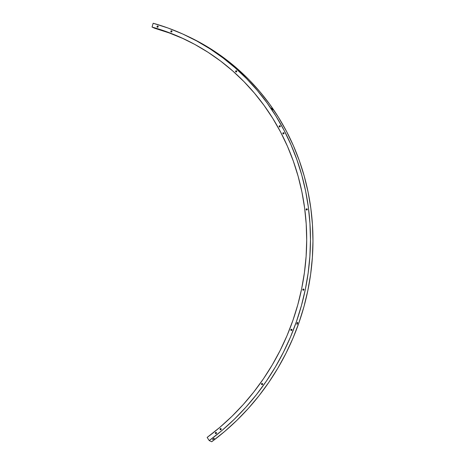 <?xml version="1.0" encoding="UTF-8"?>
<svg xmlns="http://www.w3.org/2000/svg" width="465" height="465" viewBox="0 0 465 465"><rect width="100%" height="100%" fill="white"/><g stroke="black" fill="none" stroke-linecap="round" stroke-linejoin="round"><path stroke-width="0.7" d="M170.829 31.248L171.887 31.736L170.829 31.248L171.219 32.009L171.969 31.562A0.634 0.593 115 0 1 171.132 31.975A0.634 0.593 115 0 1 170.829 31.248A0.634 0.593 115 0 1 171.666 30.835A0.634 0.593 115 0 1 171.969 31.562L171.579 30.8L170.829 31.248M235.598 71.226L236.656 71.72L235.598 71.226L235.988 71.988L236.737 71.546A0.634 0.593 115 0 1 235.9 71.959A0.634 0.593 115 0 1 235.598 71.226A0.634 0.593 115 0 1 236.435 70.814A0.634 0.593 115 0 1 236.737 71.546L236.348 70.785L235.598 71.226M261.481 383.898L262.545 384.386L261.481 383.898L261.871 384.66L262.626 384.212A0.634 0.593 115 0 1 261.789 384.625A0.634 0.593 115 0 1 261.481 383.898A0.634 0.593 115 0 1 262.318 383.486A0.634 0.593 115 0 1 262.626 384.212L262.237 383.451L261.481 383.898M306.15 209.262L307.208 209.756L306.15 209.262L306.54 210.023L307.289 209.581A0.634 0.593 115 0 1 306.452 209.994A0.634 0.593 115 0 1 306.15 209.262A0.634 0.593 115 0 1 306.987 208.849A0.634 0.593 115 0 1 307.289 209.581L306.9 208.814L306.15 209.262M302.808 289.474L303.872 289.968L302.808 289.474L303.197 290.241L303.953 289.794A0.634 0.593 115 0 1 303.116 290.207A0.634 0.593 115 0 1 302.808 289.474A0.634 0.593 115 0 1 303.645 289.061A0.634 0.593 115 0 1 303.953 289.794L303.564 289.032L302.808 289.474M215.342 432.88L216.405 433.374L215.342 432.88L215.731 433.642L216.487 433.2A0.634 0.593 115 0 1 215.65 433.613A0.634 0.593 115 0 1 215.342 432.88A0.634 0.593 115 0 1 216.179 432.467A0.634 0.593 115 0 1 216.487 433.2L216.097 432.438L215.342 432.88M282.871 133.159L283.929 133.653L282.871 133.159L283.261 133.92L284.01 133.472A0.634 0.593 115 0 1 283.173 133.885A0.634 0.593 115 0 1 282.871 133.159A0.634 0.593 115 0 1 283.708 132.746A0.634 0.593 115 0 1 284.01 133.472L283.621 132.711L282.871 133.159M158.181 26.778A0.634 0.593 115 0 1 157.344 27.191A0.634 0.593 115 0 1 157.036 26.464L158.1 26.953L157.036 26.464L157.426 27.226L158.181 26.778L157.792 26.017L157.036 26.464A0.634 0.593 115 0 1 157.873 26.052A0.634 0.593 115 0 1 158.181 26.778M280.29 126.503A0.634 0.593 115 0 1 279.453 126.916A0.634 0.593 115 0 1 279.151 126.184L280.209 126.678L279.151 126.184L279.541 126.951L280.29 126.503L279.901 125.742L279.151 126.184A0.634 0.593 115 0 1 279.988 125.771A0.634 0.593 115 0 1 280.29 126.503M291.956 330.034A0.634 0.593 115 0 1 291.119 330.446A0.634 0.593 115 0 1 290.817 329.72L291.875 330.214L290.817 329.72L291.206 330.481L291.956 330.034L291.567 329.272L290.817 329.72A0.634 0.593 115 0 1 291.654 329.307A0.634 0.593 115 0 1 291.956 330.034M221.189 429.311A0.634 0.593 115 0 1 220.352 429.724A0.634 0.593 115 0 1 220.05 428.997L221.108 429.486L220.05 428.997L220.439 429.759L221.189 429.311L220.799 428.55L220.05 428.997A0.634 0.593 115 0 1 220.887 428.585A0.634 0.593 115 0 1 221.189 429.311M155.746 28.388L155.432 28.196L155.746 28.388M156.025 28.417L155.513 28.226L156.025 28.417M155.13 28.103L154.74 27.981L155.13 28.103M271.624 108.165L272.839 109.821L271.554 108.299M213.778 438.385L214.307 438.356L214.051 438.844L212.604 439.576L213.778 438.385L214.249 438.605L212.604 439.576L213.778 438.385M212.604 439.576L212.61 439.28M297.629 322.344L297.67 323.297L297.077 324.32L296.943 323.187L297.629 322.344L297.757 322.745L296.92 324.332L296.943 323.187L297.629 322.344L297.292 322.53M184.535 39.205A234.081 219.538 -65 0 0 154.531 28.208L152.038 27.046A234.081 219.538 115 0 1 183.286 38.618A234.081 219.538 115 0 1 306.278 225.17A234.081 219.538 115 0 1 207.146 437.425L219.846 427.341L231.884 416.384L243.195 404.608L253.721 392.076L263.411 378.853L272.223 364.99L280.104 350.569L287.021 335.654L292.938 320.321L297.832 304.639L301.669 288.701L304.435 272.571L306.115 256.337L306.702 240.074L306.197 223.863L304.592 207.785L301.907 191.917L298.146 176.345L293.334 161.14L287.486 146.376L280.639 132.124L272.827 118.465L264.085 105.45L254.454 93.163L243.991 81.648L232.738 70.965L220.753 61.171L208.093 52.318L194.829 44.437L181.013 37.578L166.726 31.771L152.038 27.046L153.171 23.25L168.115 28.057L182.646 33.962L196.689 40.937L210.186 48.947L223.055 57.956L235.244 67.913L246.688 78.777L257.337 90.483L267.125 102.986L276.018 116.215L283.964 130.113L290.927 144.603L296.868 159.617L301.768 175.078L305.592 190.917L308.324 207.053L309.952 223.403L310.469 239.888L309.87 256.424L308.161 272.938L305.348 289.34L301.448 305.551L296.472 321.495L290.456 337.09L283.418 352.255L275.402 366.926L266.445 381.021L256.587 394.471L245.886 407.218L234.383 419.192L222.142 430.334L209.221 440.588L207.146 437.425L209.221 440.588L211.72 441.75A238.045 223.258 -65 0 0 312.532 225.897A238.045 223.258 -65 0 0 187.459 36.183L184.96 35.02A238.045 223.258 115 0 1 310.039 224.734A238.045 223.258 115 0 1 209.221 440.588L211.72 441.75L224.636 431.491L236.877 420.354L248.38 408.38L259.086 395.634L268.939 382.184L277.896 368.088L285.917 353.417L292.95 338.253L298.966 322.658L303.941 306.714L307.842 290.503L310.655 274.1L312.37 257.587L312.962 241.05L312.451 224.56L310.818 208.215L308.086 192.08L304.261 176.241L299.367 160.78L293.421 145.76L286.457 131.27L278.512 117.378L269.624 104.148L259.83 91.646L249.188 79.934L237.743 69.076L225.554 59.119L212.679 50.11L199.189 42.1L187.389 36.154M155.217 28.237L154.636 28.051L155.217 28.237M154.467 27.993L154.124 27.865L154.467 27.993M154.27 27.854L154.74 27.981L154.27 27.854M183.512 38.74L169.225 32.934L154.531 28.208L152.038 27.046L153.171 23.25A238.045 223.258 115 0 1 184.96 35.02M297.263 324.151L296.932 324.338M214.255 438.309L214.249 438.605"/></g></svg>
